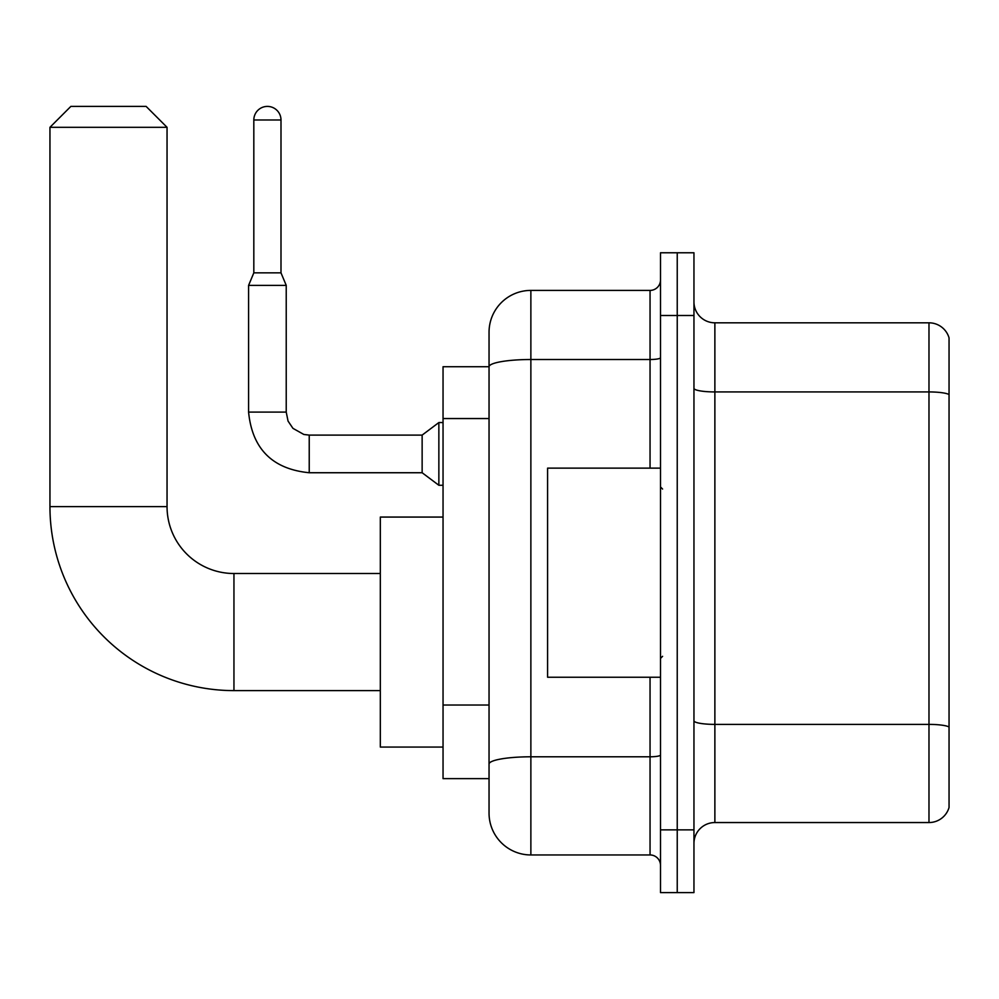 <?xml version="1.0" encoding="UTF-8"?>
<svg xmlns="http://www.w3.org/2000/svg" width="999" height="999" viewBox="0 0 999 999"><rect width="100%" height="100%" fill="white"/><g stroke="black" fill="none" stroke-linecap="round" stroke-linejoin="round"><path stroke-width="1.5" d="M650.049 468.131L650.049 359.515L530.869 359.515A41.821 7.268 180 0 0 489.048 366.783L489.048 332.23A41.821 41.821 0 0 1 530.869 290.409L530.869 854.957A41.821 41.821 0 0 1 489.048 813.136L489.048 355.232L489.048 366.72L443.044 366.72L443.044 778.633L489.048 778.633M660.501 829.869L660.501 892.594L677.235 892.594L677.235 829.869L677.235 892.594L693.955 892.594L693.955 829.869L677.235 829.869L677.235 315.497L677.235 829.869L660.501 829.869L660.501 315.497L677.235 315.497L677.235 252.772L677.235 315.497L693.955 315.497L693.955 829.869M693.955 315.497L693.955 252.772L660.501 252.772L660.501 315.497M530.869 854.957L650.049 854.957L650.049 677.235M530.869 290.409L650.049 290.409A10.452 10.452 0 0 0 660.501 279.957M489.048 813.136L489.048 771.315M489.048 332.23L489.048 355.232M660.501 865.409A10.452 10.452 0 0 0 650.049 854.957M693.955 843.456A20.904 20.904 0 0 1 714.872 822.552L928.983 822.552L928.983 322.814L714.872 322.814A20.904 20.904 0 0 1 693.955 301.91A20.904 20.904 0 0 0 714.872 322.814L714.872 822.552M949.05 337.874A20.904 20.904 0 0 0 928.983 322.814A20.904 20.904 0 0 1 949.05 337.874L949.05 807.492A20.904 20.904 0 0 1 928.983 822.552M693.955 388.299A20.904 3.634 0 0 0 714.872 391.933L928.983 391.933A20.904 3.634 180 0 1 949.05 394.543L949.05 339.548M380.319 690.609L233.953 690.609L233.953 573.513A66.908 66.908 0 0 1 167.045 506.605L167.045 127.31L49.95 127.31L70.854 106.406L146.129 106.406L167.045 127.31M233.953 690.609A184.003 184.003 0 0 1 49.95 506.605L49.95 127.31M380.319 573.513L233.953 573.513A66.908 66.908 0 0 1 167.045 506.605L49.95 506.605M443.044 517.07L380.319 517.07L380.319 747.065L443.044 747.065M280.994 272.839L253.821 272.839L253.821 119.992A13.586 13.586 0 0 1 267.407 106.406A13.586 13.586 0 0 1 280.994 119.992L280.994 272.839L286.226 285.389L248.589 285.389L248.589 412.1L286.226 412.1L286.226 285.389M309.228 435.102L422.14 435.102L422.14 472.739L309.228 472.739L309.228 435.102L303.846 434.465L292.957 428.359L288.049 421.079L286.226 412.1M422.14 435.102L438.861 422.552L438.861 485.277L443.044 485.277M660.501 468.131L547.589 468.131L547.589 677.235L660.501 677.235M489.048 418.556L443.044 418.556M489.048 705.019L443.044 705.019M660.501 754.982A10.452 1.811 0 0 1 650.049 756.792L530.869 756.792A41.821 7.268 180 0 0 489.048 764.06M660.501 357.704A10.452 1.811 0 0 1 650.049 359.515L650.049 290.409M949.05 726.997A20.904 3.634 180 0 0 928.983 724.387L714.872 724.387A20.904 3.634 0 0 1 693.955 720.754M253.821 119.992L280.994 119.992M248.589 412.1C252.223 448.888 272.44 469.105 309.228 472.739C272.44 469.105 252.223 448.888 248.589 412.1C252.223 448.888 272.44 469.105 309.228 472.739C272.44 469.105 252.223 448.888 248.589 412.1C252.223 448.888 272.44 469.105 309.228 472.739C272.44 469.105 252.223 448.888 248.589 412.1C252.223 448.888 272.44 469.105 309.228 472.739C272.44 469.105 252.223 448.888 248.589 412.1C252.223 448.888 272.44 469.105 309.228 472.739C272.44 469.105 252.223 448.888 248.589 412.1C252.223 448.888 272.44 469.105 309.228 472.739C272.44 469.105 252.223 448.888 248.589 412.1C252.223 448.888 272.44 469.105 309.228 472.739C272.44 469.105 252.223 448.888 248.589 412.1C252.223 448.888 272.44 469.105 309.228 472.739C272.44 469.105 252.223 448.888 248.589 412.1C252.223 448.888 272.44 469.105 309.228 472.739M422.14 472.739L438.861 485.277M253.821 272.839L248.589 285.389M438.861 422.552L443.044 422.552M662.587 489.048L660.501 486.95M662.587 656.318L660.501 658.416"/></g></svg>
